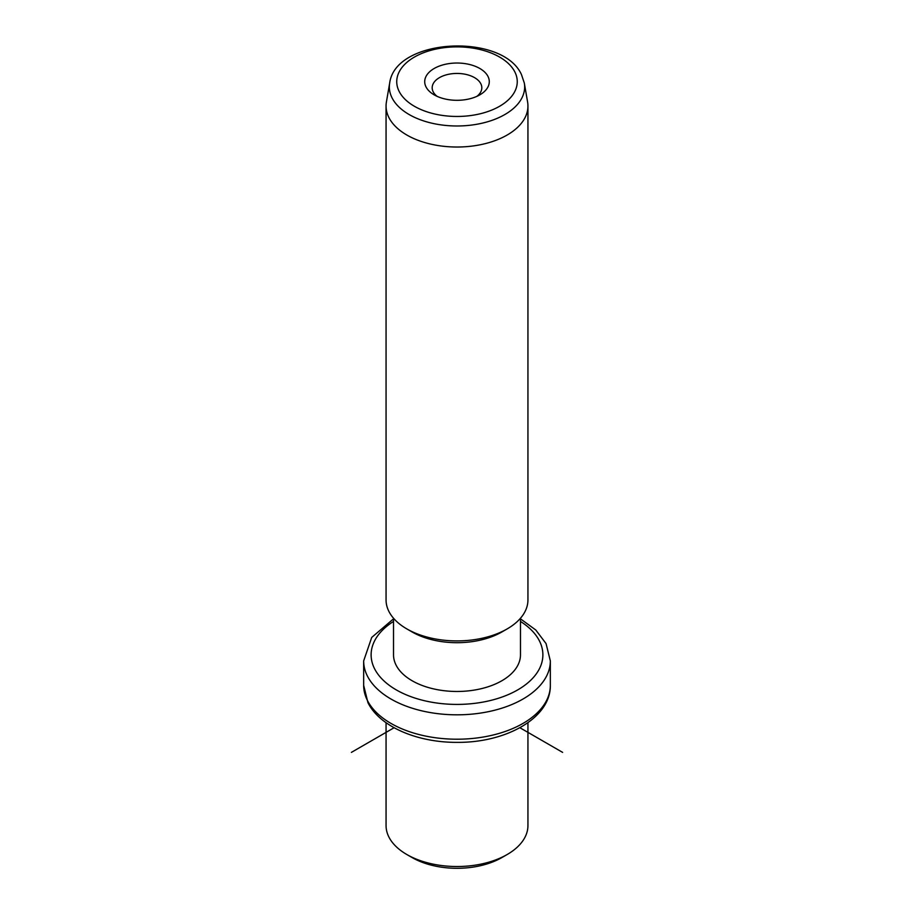 <?xml version="1.0" encoding="UTF-8"?>
<svg xmlns="http://www.w3.org/2000/svg" width="914" height="914" viewBox="0 0 914 914"><rect width="100%" height="100%" fill="white"/><g stroke="black" fill="none" stroke-linecap="round" stroke-linejoin="round"><path stroke-width="1.37" d="M507.167 854.521L501.889 857.561A63.477 36.651 180 0 1 412.111 857.561L406.833 854.521A70.938 40.959 0 0 0 507.167 854.521A70.938 40.959 0 0 0 527.938 825.559L527.938 722.688M386.062 722.688L386.062 825.559A70.938 40.959 0 0 0 388.93 837.087A70.938 40.959 0 0 0 406.833 854.521M520.477 618.241L520.477 654.824A63.477 36.651 180 0 1 466.026 691.098A63.477 36.651 180 0 1 396.093 665.152A63.477 36.651 180 0 1 393.523 654.824L393.523 618.241M507.167 628.912L501.889 631.962A63.477 36.651 180 0 1 412.111 631.962L406.833 628.912A70.938 40.959 0 0 0 507.167 628.912A70.938 40.959 0 0 0 527.938 599.95L527.938 106.07A70.938 40.959 180 0 1 467.088 146.606A70.938 40.959 180 0 1 388.93 117.598A70.938 40.959 180 0 1 386.062 106.07A70.938 40.959 180 0 1 386.405 101.991L389.684 83.037A67.647 39.062 180 0 0 392.083 97.924A67.647 39.062 180 0 0 469.945 125.264A67.647 39.062 180 0 0 524.316 83.037L527.595 101.991A70.938 40.959 180 0 1 527.938 106.07M386.062 106.07L386.062 599.95A70.938 40.959 0 0 0 388.93 611.489A70.938 40.959 0 0 0 406.833 628.912M487.985 76.422A32.287 18.646 180 0 1 479.827 94.85A32.287 18.646 180 0 1 434.173 94.85A32.287 18.646 180 0 1 426.015 86.921A32.287 18.646 180 0 1 447.906 63.786A32.287 18.646 180 0 1 487.985 76.422M476.845 96.381A24.815 14.327 0 0 0 481.815 87.767A24.815 14.327 0 0 0 480.81 83.734A24.815 14.327 0 0 0 453.47 73.588A24.815 14.327 0 0 0 432.185 87.767A24.815 14.327 0 0 0 433.19 91.811A24.815 14.327 0 0 0 437.155 96.381M394.105 727.727L351.387 752.382M519.895 727.727L562.613 752.382M367.428 700.49A93.342 53.892 180 0 1 363.658 685.317L367.942 702.66C379.938 726.927 417.812 742.648 457.354 742.362C505.899 742.774 550.799 718.096 550.342 685.317A93.342 53.892 180 0 1 470.276 738.661A93.342 53.892 180 0 1 367.428 700.49M520.477 618.835L535.787 630.009L546.058 643.582L550.342 660.925A93.342 53.892 180 0 1 470.276 714.268A93.342 53.892 180 0 1 367.428 676.097A93.342 53.892 180 0 1 363.658 660.925L363.658 685.317M520.477 621.429A85.882 49.584 180 0 1 539.409 640.874A85.882 49.584 180 0 1 481.175 702.409A85.882 49.584 180 0 1 374.591 668.785A85.882 49.584 180 0 1 393.523 621.429M514.822 71.886A60.255 34.789 180 0 1 473.966 115.05A60.255 34.789 180 0 1 399.178 91.469A60.255 34.789 180 0 1 440.034 48.293A60.255 34.789 180 0 1 514.822 71.886M550.342 660.925L550.342 685.317M393.523 618.835L371.724 637.424L363.658 660.925M389.684 83.037C395.396 37.874 502.78 32.71 521.471 74.594L524.316 83.037"/></g></svg>

